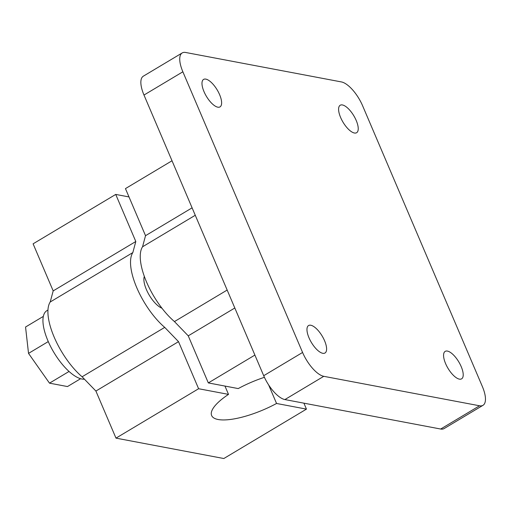 <?xml version="1.0" encoding="UTF-8"?>
<svg xmlns="http://www.w3.org/2000/svg" width="511" height="511" viewBox="0 0 511 511"><rect width="100%" height="100%" fill="white"/><g stroke="black" fill="none" stroke-linecap="round" stroke-linejoin="round"><path stroke-width="0.77" d="M80.604 378.708L67.484 386.559L49.49 383.154L28.527 353.388L48.27 341.584M28.527 353.388L25.55 327.021L43.339 316.386M49.49 383.154L69.042 371.465M128.996 196.933L115.729 194.423L135.811 241.499L132.828 252.594A49.248 19.316 59.1 0 0 164.727 327.385L178.524 341.655L198.607 388.73L228.513 394.383A49.739 15.043 -23.1 0 0 211.637 415.539A49.739 15.043 -23.1 0 0 276.553 403.473L268.652 384.955M135.811 241.499L53.182 290.9L33.1 243.824L115.729 194.423M264.417 377.316A49.739 15.043 -23.1 0 0 238.235 388.577L208.328 382.918L188.246 335.842L174.449 321.572A49.248 19.316 -120.9 0 1 142.55 246.781L145.526 235.686L125.451 188.61L172.022 160.767M303.911 403.166L306.453 409.126L223.831 458.527L115.984 438.131L95.902 391.049L178.524 341.655M115.984 438.131L198.607 388.73M482.984 405.325L444.104 428.576A24.624 9.658 -120.9 0 1 440.674 429.029L284.895 399.57A24.624 9.658 -120.9 0 1 263.702 375.713L143.987 95.046A24.624 9.658 -120.9 0 1 143.336 76.177L182.216 52.927A24.624 9.658 -120.9 0 1 185.64 52.473L341.425 81.932A24.624 9.658 -120.9 0 1 362.618 105.79L482.333 386.457A24.624 9.658 -120.9 0 1 482.984 405.325A24.624 9.658 -120.9 0 1 479.554 405.779L323.776 376.32A24.624 9.658 -120.9 0 1 302.582 352.462L182.868 71.796A24.624 9.658 -120.9 0 1 182.216 52.927M356.205 120.455A16.007 6.279 -120.9 0 1 356.627 132.719A16.007 6.279 -120.9 0 1 343.028 122.206A16.007 6.279 -120.9 0 1 340.198 105.247A16.007 6.279 -120.9 0 1 356.205 120.455M461.184 366.579A16.007 6.279 -120.9 0 1 461.605 378.843A16.007 6.279 -120.9 0 1 448.006 368.329A16.007 6.279 -120.9 0 1 445.183 351.37A16.007 6.279 -120.9 0 1 461.184 366.579M219.596 94.624A16.007 6.279 -120.9 0 1 220.017 106.888A16.007 6.279 -120.9 0 1 206.418 96.368A16.007 6.279 -120.9 0 1 203.589 79.409A16.007 6.279 -120.9 0 1 219.596 94.624M324.574 340.748A16.007 6.279 -120.9 0 1 324.996 353.012A16.007 6.279 -120.9 0 1 311.397 342.491A16.007 6.279 -120.9 0 1 308.574 325.533A16.007 6.279 -120.9 0 1 324.574 340.748M224.961 386.067L228.513 394.383M174.449 321.572L227.165 290.056M142.55 246.781L195.266 215.265M95.902 391.049L82.105 376.786A49.248 19.316 -120.9 0 1 54.172 337.126A49.248 19.316 -120.9 0 1 50.206 301.995L132.828 252.594M82.105 376.786L164.727 327.385M192.098 207.843L145.526 235.686M50.206 301.995L53.182 290.9M188.246 335.842L234.817 307.999M208.328 382.918L254.9 355.075M306.453 409.126L276.553 403.473M144.345 276.387A19.699 7.729 59.1 0 0 148.509 293.87A19.699 7.729 59.1 0 0 161.961 308.216M84.417 379.181A39.398 15.451 -120.9 0 1 47.951 340.843A39.398 15.451 -120.9 0 1 46.903 310.65L47.957 310.024M284.895 399.57L323.776 376.32M440.674 429.029L479.554 405.779M143.987 95.046L182.868 71.796M263.702 375.713L302.582 352.462"/></g></svg>
